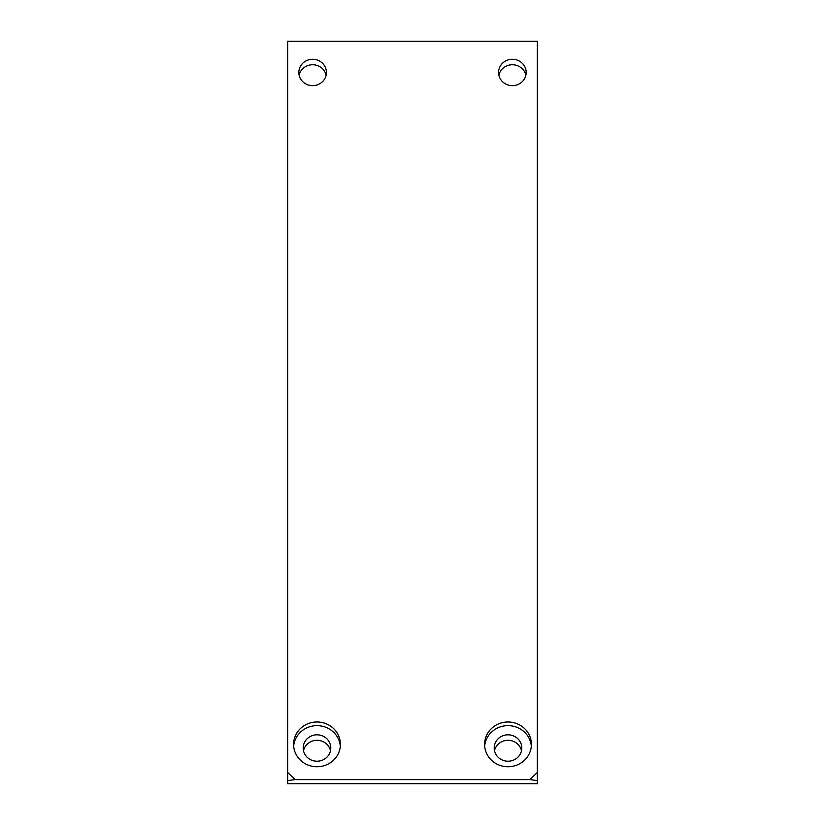 <?xml version="1.0" encoding="UTF-8"?>
<svg xmlns="http://www.w3.org/2000/svg" width="825" height="825" viewBox="0 0 825 825"><rect width="100%" height="100%" fill="white"/><g stroke="black" fill="none" stroke-linecap="round" stroke-linejoin="round"><path stroke-width="1.24" d="M494.505 750.75A13.798 13.19 180 0 1 508.004 740.293A13.798 13.19 180 0 1 521.503 750.75M303.497 750.75A13.798 13.19 180 0 1 316.996 740.293A13.798 13.19 180 0 1 330.495 750.75M287.657 783.75L537.343 783.75L537.343 41.25L287.657 41.25L287.657 783.75M537.343 780.594L529.856 779.615L295.144 779.615L287.657 780.594M295.144 779.615L287.657 772.458M529.856 779.615L537.343 772.458M312.623 85.656A13.798 13.19 0 0 0 326.422 72.456A13.798 13.19 0 0 0 312.623 59.266A13.798 13.19 0 0 0 298.836 72.456A13.798 13.19 0 0 0 312.623 85.656M512.377 85.656A13.798 13.19 0 0 0 526.164 72.456A13.798 13.19 0 0 0 512.377 59.266A13.798 13.19 0 0 0 498.578 72.456A13.798 13.19 0 0 0 512.377 85.656M508.004 766.745A23.409 22.388 0 0 0 531.413 744.367A23.409 22.388 0 0 0 508.004 721.978A23.409 22.388 0 0 0 484.595 744.367A23.409 22.388 0 0 0 508.004 766.745M316.996 766.745A23.409 22.388 0 0 0 340.405 744.367A23.409 22.388 0 0 0 316.996 721.978A23.409 22.388 0 0 0 293.587 744.367A23.409 22.388 0 0 0 316.996 766.745M316.996 761.207A13.798 13.19 0 0 0 330.794 748.017A13.798 13.19 0 0 0 316.996 734.817A13.798 13.19 0 0 0 303.198 748.017A13.798 13.19 0 0 0 316.996 761.207M340.323 746.192A23.409 22.388 0 0 0 316.996 725.629A23.409 22.388 0 0 0 293.669 746.192M508.004 761.207A13.798 13.19 0 0 0 521.802 748.017A13.798 13.19 0 0 0 508.004 734.817A13.798 13.19 0 0 0 494.206 748.017A13.798 13.19 0 0 0 508.004 761.207M531.331 746.192A23.409 22.388 0 0 0 508.004 725.629A23.409 22.388 0 0 0 484.677 746.192M498.877 75.199A13.798 13.19 180 0 1 512.377 64.742A13.798 13.19 180 0 1 525.865 75.199M299.135 75.199A13.798 13.19 180 0 1 312.623 64.742A13.798 13.19 180 0 1 326.123 75.199"/></g></svg>

